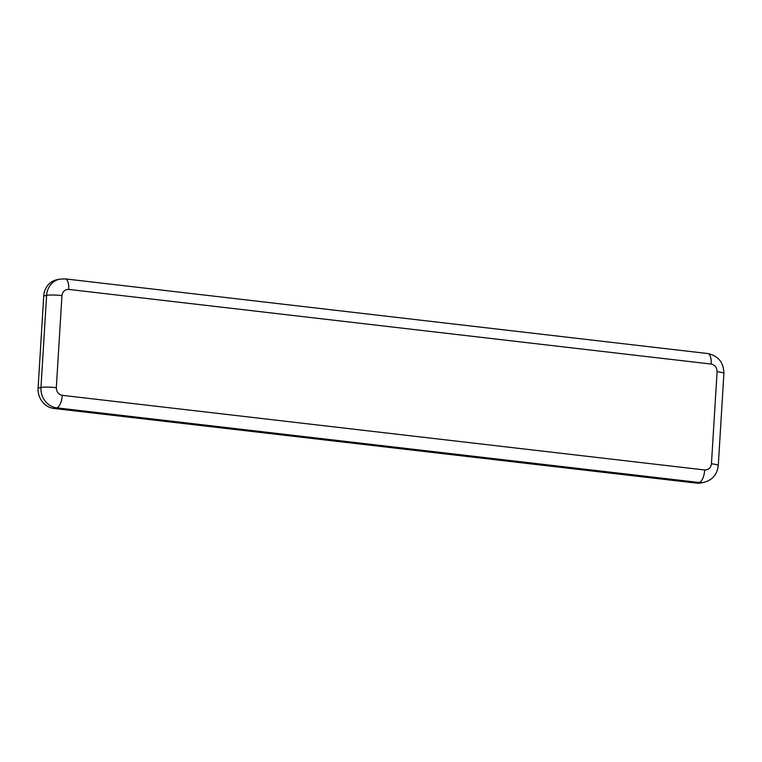 <?xml version="1.0" encoding="UTF-8"?>
<svg xmlns="http://www.w3.org/2000/svg" width="762" height="762" viewBox="0 0 762 762"><rect width="100%" height="100%" fill="white"/><g stroke="black" fill="none" stroke-linecap="round" stroke-linejoin="round"><path stroke-width="1.14" d="M53.883 408.461L56.75 407.851A18.593 16.869 -102 0 1 40.967 387.467L46.606 295.38A18.593 16.869 -102 0 1 59.646 279.149L56.769 279.759A18.593 16.869 78 0 0 43.729 295.989L38.1 388.077A18.593 16.869 78 0 0 53.883 408.461L696.325 483.108A18.593 16.869 78 0 0 701.326 482.879L704.193 482.27A18.593 16.869 -102 0 1 699.202 482.498L696.325 483.108M62.246 395.326A11.62 4.677 96.6 0 1 56.75 407.851L699.202 482.498A11.62 4.677 -83.4 0 0 704.688 469.973L62.246 395.326C58.436 394.44 56.464 391.897 56.321 387.677A11.62 1.429 3.5 0 0 40.967 387.467L38.1 388.077M56.321 387.677L61.96 295.589A11.62 1.429 -176.5 0 0 46.606 295.38L43.729 295.989M68.723 289.417L711.165 364.065A11.62 4.677 -83.4 0 0 707.727 353.539L65.275 278.892A11.62 4.677 96.6 0 1 68.723 289.417C64.865 289.398 62.608 291.455 61.96 295.589M707.727 353.539C718.28 355.854 723.671 362.483 723.9 373.437A11.62 1.429 -176.5 0 0 717.09 371.713C716.947 367.494 714.975 364.941 711.165 364.065M717.09 371.713L711.451 463.801A11.62 1.429 3.5 0 1 718.271 465.525L723.9 373.437M704.688 469.973C708.546 469.983 710.803 467.925 711.451 463.801M65.275 278.892L59.646 279.149M704.193 482.27C712.594 479.889 717.28 474.307 718.271 465.525"/></g></svg>
